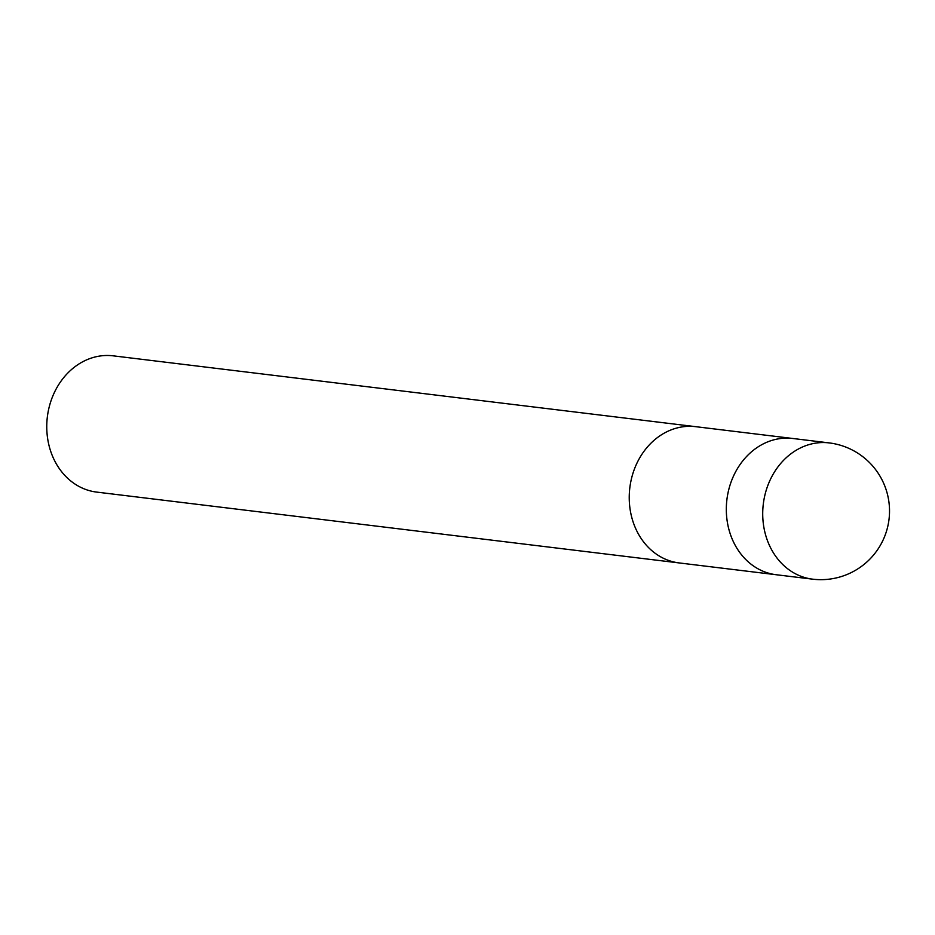 <?xml version="1.0" encoding="UTF-8"?>
<svg xmlns="http://www.w3.org/2000/svg" width="935" height="935" viewBox="0 0 935 935"><rect width="100%" height="100%" fill="white"/><g stroke="black" fill="none" stroke-linecap="round" stroke-linejoin="round"><path stroke-width="1.4" d="M635.519 466.32A68.629 58.017 -83.1 0 1 695.698 426.676L113.217 355.838A68.629 58.017 96.9 0 0 53.038 395.493A68.629 58.017 96.9 0 0 96.644 492.091L679.126 562.928A68.629 58.017 -83.1 0 1 635.519 466.32A68.629 58.017 -83.1 0 1 695.698 426.676L792.775 438.48A68.629 58.017 -83.1 0 0 732.596 478.136A68.629 58.017 -83.1 0 0 776.202 574.733A68.629 58.017 -83.1 0 1 758.18 568.901A68.629 58.017 -83.1 0 1 729.019 488.631A68.629 58.017 -83.1 0 1 792.775 438.48L829.181 442.909A68.629 58.017 -83.1 0 0 769.002 482.553A68.629 58.017 -83.1 0 0 812.608 579.162L679.126 562.928A68.629 58.017 -83.1 0 1 661.103 557.085A68.629 58.017 -83.1 0 1 635.519 466.32M812.608 579.162A68.629 68.629 0 0 0 889.021 519.322A68.629 68.629 0 0 0 829.181 442.909"/></g></svg>
